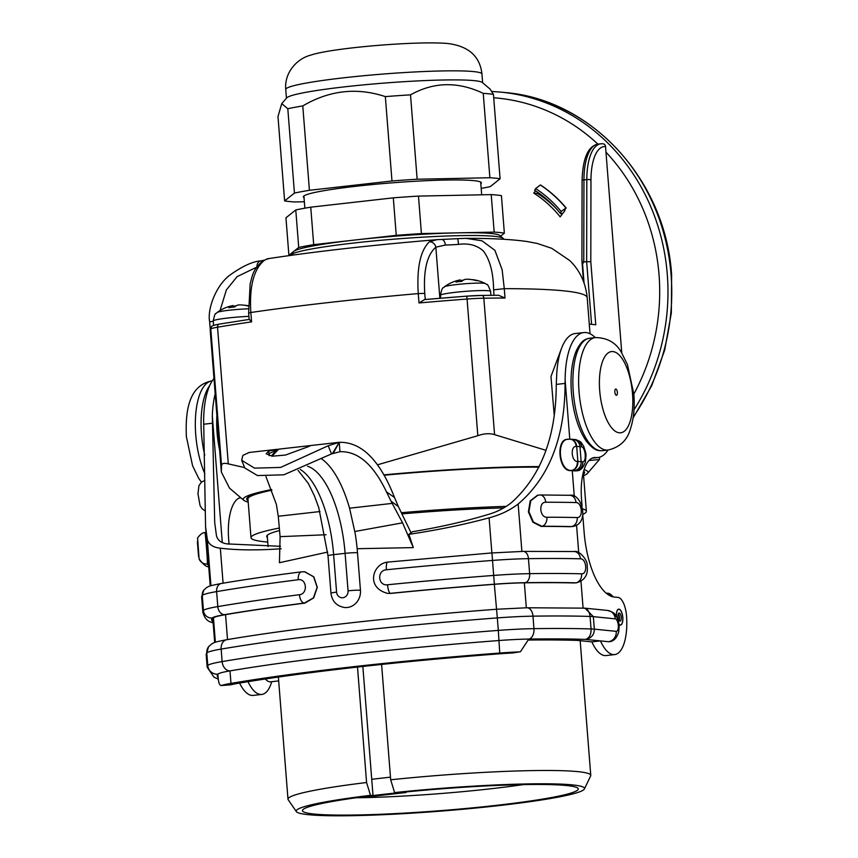 <?xml version="1.0" encoding="UTF-8"?>
<svg xmlns="http://www.w3.org/2000/svg" width="858" height="858" viewBox="0 0 858 858"><rect width="100%" height="100%" fill="white"/><g stroke="black" fill="none" stroke-linecap="round" stroke-linejoin="round"><path stroke-width="1.29" d="M373.016 795.559A138.342 10.843 -4.5 0 1 397.115 792.846L394.594 792.588A144.594 11.336 -4.5 0 1 572.307 784.888A144.594 11.336 -4.5 0 1 584.405 788.974A144.594 11.336 -4.5 0 1 467.245 808.858A144.594 11.336 -4.5 0 1 308.408 814.692A144.594 11.336 -4.5 0 1 296.396 811.636A144.594 11.336 -4.5 0 1 370.495 795.312L373.016 795.559L362.848 666.462M370.495 795.312L366.581 782.517L357.496 667.063M371.729 779.321A138.342 10.843 -4.5 0 1 390.476 777.166M566.602 785.531A138.342 10.843 175.5 0 0 403.153 792.224L406.016 792.513L370.441 796.535L367.578 796.245A138.342 10.843 175.5 0 0 302.542 810.145A138.342 10.843 175.5 0 0 314.114 814.049A138.342 10.843 175.5 0 0 472.211 807.882A138.342 10.843 175.5 0 0 578.099 788.459A138.342 10.843 175.5 0 0 566.602 785.531M394.594 792.588L390.68 779.793L381.606 664.435M296.396 811.636L288.181 799.731A151.855 11.905 -4.5 0 1 287.988 799.206A151.855 11.905 -4.5 0 1 366.581 782.517M390.68 779.793A151.855 11.905 -4.5 0 1 577.949 771.642A151.855 11.905 -4.5 0 1 590.765 775.375A151.855 11.905 -4.5 0 1 590.647 775.922L584.405 788.974M248.852 496.685A169.466 13.288 175.5 0 0 249.549 496.921M583.461 474.163A169.466 13.288 175.5 0 0 584.588 472.458A169.466 13.288 175.5 0 0 583.633 471.203M271.632 489.543A172.919 13.556 175.5 0 0 243.876 500.343A172.919 13.556 175.5 0 0 248.198 502.091M583.579 475.697A172.919 13.556 175.5 0 0 587.58 473.294A172.919 13.556 175.5 0 0 584.084 469.691M539.21 466.613A172.919 13.556 175.5 0 0 384.009 474.86M539.017 466.999A169.466 13.288 175.5 0 0 384.159 475.128M271.804 490.015A169.466 13.288 175.5 0 0 246.707 499.056A169.466 13.288 175.5 0 0 248.08 500.568M243.876 500.343L229.526 488.17L221.343 471.986L221.536 465.476C221.847 463.363 224.099 462.827 228.292 463.888L244.616 467.567M377.413 464.832L477.831 435.714C483.976 433.483 489.553 433.129 494.573 434.641L545.967 450.321M588.931 460.542L599.431 459.502L599.742 457.142M561.422 348.605L550.975 376.501L554.171 414.607M621.771 352.97L605.534 146.579A44.015 17.428 83.6 0 0 590.969 179.998L590.797 261.765L586.647 261.647L591.58 324.345M590.797 261.765L595.763 324.764L589.274 324.109M584.051 282.915L582.571 264.017C581.853 258.161 581.724 258.279 582.185 264.382L583.537 281.51M605.534 146.579A3.142 2.874 95.8 0 0 602.97 143.779L600.815 143.79A47.158 18.672 83.6 0 0 586.808 179.59L586.647 261.647L583.772 261.98L582.571 264.017C581.853 258.161 581.724 258.279 582.185 264.382M441.248 239.489A6.285 3.625 88.7 0 1 441.591 239.446L457.421 238.674A6.285 0.697 86 0 0 457.368 238.696L465.797 238.342L481.906 240.755L494.894 250.311L502.155 269.809L504.279 288.674A279.654 21.922 -4.5 0 1 587.194 297.694L590.036 333.751M587.194 297.694C585.671 282.775 579.826 270.367 569.68 260.478L551.673 248.284L537.129 243.425L526.544 241.441C510.95 239.296 490.69 238.267 465.797 238.342L457.421 238.674A6.285 0.697 86 0 1 458.515 244.401C468.586 243.018 476.844 245.184 483.301 250.922C489.907 259.588 493.35 272.565 493.607 289.843L494.036 295.281M498.637 295.281L481.821 295.42A3.142 1.984 89.2 0 1 483.837 298.209A279.654 21.922 -4.5 0 1 505.008 298.048L498.637 295.281M477.831 435.714L467.074 299.034A316.27 24.785 -4.5 0 0 418.994 302.96L424.549 299.581A313.127 24.539 -4.5 0 1 466.731 296.16L481.821 295.42A3.142 1.984 89.2 0 0 481.628 295.431A25.15 1.973 175.5 0 0 466.741 296.16L467.074 299.034A28.293 2.22 -4.5 0 1 483.837 298.209L494.573 434.641M466.731 296.149L424.549 299.581M418.994 302.96L418.254 293.586C416.677 267.599 420.42 250.322 429.483 241.742A6.285 5.652 56 0 1 435.843 247.19L445.334 245.045A28.293 2.22 175.5 0 0 458.515 244.401M429.483 241.742L436.765 239.682C372.007 245.077 315.637 251.437 267.664 258.751L262.494 261.154A6.285 5.652 56 0 1 264.264 260.392C267.17 258.751 268.404 258.301 267.953 259.052M219.669 324.067A3.142 2.37 80.3 0 0 219.391 324.088L249.152 319.433L248.648 313.041L250.836 312.494C249.249 286.508 253.721 269.144 264.264 260.392M249.26 319.369L251.576 321.868L250.836 312.494A316.27 24.785 -4.5 0 1 418.254 293.586L424.753 293.372C423.326 270.324 427.027 254.923 435.843 247.19L439.864 298.273M256.596 267.235L237.119 276.63L226.383 289.907L220.066 310.51M535.478 190.798L533.74 193.093L537.526 193.468A117.9 107.872 -84.2 0 1 555.405 207.733M566.162 208.001L565.905 207.968A128.593 117.653 -84.2 0 0 540.358 184.996L540.615 185.028A128.593 117.653 -84.2 0 1 566.162 208.001L564.478 210.221A125.761 115.069 -84.2 0 1 564.864 210.682L560.167 216.859A117.9 107.872 -84.2 0 0 533.74 193.093M540.358 184.996L535.639 188.556L534.716 190.272A121.675 111.325 95.8 0 1 548.305 200.686A121.675 111.325 -84.2 0 1 560.113 213.052M562.73 213.492L560.156 213.192C552.724 204.118 544.219 196.471 534.641 190.24L534.716 190.272M560.274 213.245L561.186 211.529L565.905 207.968M561.829 214.672A117.9 107.872 -84.2 0 0 560.628 213.277M538.17 192.632L537.526 193.468M537.794 193.114A117.9 107.872 95.8 0 1 546.61 199.249M562.269 214.092A117.9 107.872 -84.2 0 0 561.647 213.385M500.546 236.186L504.365 233.14A113.181 8.87 -4.5 0 0 494.165 232.11L457.797 232.85A103.754 8.13 175.5 0 0 354.976 240.004L396.257 235.349A113.181 8.87 -4.5 0 1 421.428 233.591L457.797 232.85A103.754 8.13 175.5 0 1 499.699 235.457L503.067 238.32A106.896 8.376 -4.5 0 0 353.957 243.007A106.896 8.376 175.5 0 0 290.594 255.041A106.896 8.376 175.5 0 0 290.347 255.437M503.067 238.32A106.896 8.376 -4.5 0 1 503.453 238.953L503.474 239.264M504.365 233.14L501.415 195.645A113.181 8.87 -4.5 0 0 491.216 194.616L418.479 196.096L421.428 233.591M494.165 232.11L491.216 194.616M313.696 244.669L354.976 240.004A103.754 8.13 175.5 0 0 293.811 251.373L298.723 247.447A113.181 8.87 -4.5 0 1 313.696 244.669L310.746 207.175L393.307 197.844A113.181 8.87 -4.5 0 1 418.479 196.096M396.257 235.349L393.307 197.844M290.068 255.48A113.181 8.87 -4.5 0 1 288.899 255.287L293.811 251.373A103.754 8.13 175.5 0 0 293.468 251.694L290.594 255.041M288.899 255.287L285.95 217.793L295.774 209.953A113.181 8.87 -4.5 0 1 310.746 207.175M298.723 247.447L295.774 209.953M304.032 197.63A89.296 7.003 -4.5 0 1 303.335 196.847A89.296 7.003 -4.5 0 1 356.51 186.218A89.296 7.003 -4.5 0 1 481.37 182.84A89.296 7.003 -4.5 0 1 480.812 183.719M304.354 201.759L294.82 201.952A113.181 8.87 -4.5 0 1 284.62 200.922L294.444 193.082A113.181 8.87 -4.5 0 1 309.416 190.294L391.977 180.974A113.181 8.87 -4.5 0 1 417.149 179.225L489.886 177.745A113.181 8.87 -4.5 0 1 500.085 178.775L490.261 186.615A113.181 8.87 -4.5 0 1 481.177 188.385M391.977 180.974L385.339 96.611C356.831 87.184 329.311 90.294 302.777 105.931L309.416 190.294M385.339 96.611A113.181 8.87 -4.5 0 1 410.51 94.852C433.773 81.832 458.011 81.338 483.247 93.372A113.181 8.87 -4.5 0 1 488.996 93.812A113.181 8.87 -4.5 0 1 493.447 94.401L490.165 89.157L482.314 82.486A98.413 7.711 175.5 0 0 474.356 80.652A98.413 7.711 -4.5 0 0 367.868 84.47A98.413 7.711 -4.5 0 0 286.711 97.887L281.746 103.657L277.981 116.549L284.62 200.922M294.444 193.082L287.805 108.709L281.746 103.657M287.805 108.709A113.181 8.87 -4.5 0 1 302.777 105.931M489.886 177.745L483.247 93.372M500.085 178.775L493.447 94.401M417.149 179.225L410.51 94.852M233.237 307.143L233.108 305.566A38.857 15.38 83.6 0 0 232.507 305.652A38.857 15.38 83.6 0 0 228.807 307.722A37.033 27.821 -157.1 0 1 231.639 307.293A37.033 27.821 -157.1 0 1 234.545 307.067A38.857 15.38 83.6 0 1 238.846 304.912A38.857 35.553 95.8 0 1 248.294 306.07M244.176 305.223A38.857 35.553 95.8 0 1 248.284 305.738M235.993 305.931A38.857 15.38 83.6 0 0 235.639 305.813A38.857 35.553 95.8 0 0 233.183 306.413M460.446 281.488L460.328 279.901A38.857 15.38 83.6 0 0 459.727 279.998A38.857 15.38 83.6 0 0 456.016 282.067A37.033 27.821 22.9 0 1 461.754 281.413A38.857 15.38 83.6 0 1 466.066 279.258A38.857 35.553 -84.2 0 1 476.512 280.716A37.033 13.095 126.8 0 1 477.852 280.727A37.033 13.095 126.8 0 1 479.032 280.963A37.033 13.095 126.8 0 1 479.043 280.974A38.857 35.553 -84.2 0 0 471.385 279.569M463.202 280.276A38.857 15.38 83.6 0 0 462.848 280.158A38.857 35.553 -84.2 0 0 460.392 280.759M219.616 450.064A53.453 21.16 -96.4 0 1 216.892 415.476M615.862 389.06A3.142 1.244 83.6 0 0 615.754 389.06A3.142 1.244 83.6 0 0 614.854 392.192A3.142 1.244 83.6 0 0 616.355 395.313A3.142 1.244 83.6 0 0 616.452 395.313A3.142 1.244 83.6 0 0 617.352 392.181A3.142 1.244 83.6 0 0 615.862 389.06M406.016 792.513L405.963 791.945M356.081 797.768A128.904 10.103 175.5 0 0 523.283 784.609M607.818 594.422A23.895 9.459 -96.4 0 1 609.126 594.326A23.895 9.459 -96.4 0 1 612.633 596.192A23.895 9.459 -96.4 0 1 613.298 596.889M606.402 593.339A25.15 9.953 -96.4 0 1 607.024 593.21A25.15 9.953 -96.4 0 1 607.882 593.21A25.15 9.953 -96.4 0 1 611.572 595.173L612.633 596.192M556.606 377.016A62.881 24.893 -96.4 0 1 575.192 333.526L583.805 332.561A62.881 24.893 83.6 0 0 565.132 380.04L565.047 383.429L556.252 384.416L556.606 377.016M582.764 514.95L584.105 531.992A62.881 24.893 -96.4 0 0 614.264 597.039L618.06 597.415A17.61 6.971 -96.4 0 1 626.501 615.636A40.873 16.184 -96.4 0 1 614.682 654.59L606.07 655.566A40.873 16.184 83.6 0 1 591.859 641.87L577.327 640.4A295.538 23.166 -4.5 0 0 528.828 640.036M614.682 654.59A40.873 16.184 -96.4 0 1 600.461 640.905L608.386 641.698A15.723 6.22 83.6 0 0 608.923 641.698C613.491 641.591 616.773 638.288 618.747 631.767C619.326 623.648 619.69 626.265 617.234 618.039C614.114 613.502 615.969 613.17 607.614 610.446L584.277 608.107M591.859 641.87L600.461 640.905L585.553 639.392C591.344 638.223 594.283 634.813 594.337 629.139L616.259 631.359A9.427 8.634 95.8 0 1 608.386 641.698M616.259 631.359A6.285 2.488 83.6 0 0 618.296 625.364A6.285 2.488 83.6 0 0 615.272 618.854L593.35 616.645A31.435 2.467 -4.5 0 0 590.068 616.441L591.055 628.946A314.403 24.646 175.5 0 0 533.955 628.657A9.427 5.952 -90.8 0 1 528.785 639.071A50.3 3.947 175.5 0 0 498.766 640.54A342.707 26.866 175.5 0 0 229.987 670.892A50.3 3.947 175.5 0 0 217.9 674.173C218.211 681.788 219.326 685.563 221.246 685.51A50.3 3.947 -4.5 0 1 230.974 683.386A342.707 26.866 -4.5 0 1 499.742 653.045A50.3 3.947 -4.5 0 1 519.015 651.887L520.441 651.737L528.785 639.071A304.976 23.906 175.5 0 1 585.553 639.392C589.382 638.095 591.216 634.609 591.055 628.946A31.446 2.467 -4.5 0 1 594.337 629.139L593.35 616.645L584.952 608.15L526.93 607.764A9.427 5.952 89.2 0 1 532.979 616.162A314.403 24.646 -4.5 0 1 590.068 616.441C589.349 610.896 587.022 608.129 583.086 608.15M520.441 651.737L512.87 652.97A40.873 3.207 175.5 0 0 499.463 653.807A333.269 26.126 175.5 0 0 238.084 683.322A40.873 3.207 175.5 0 0 231.017 684.791L220.946 685.574L231.017 684.791M521.889 551.415L518.157 504.032C509.727 510.403 500.042 515.004 489.103 517.835C464.35 524.56 437.601 530.062 408.858 534.352A176.062 69.702 83.6 0 0 412.484 531.724C439.854 527.209 465.197 521.428 488.492 514.382C497.232 511.872 505.072 507.797 512.022 502.155C541.441 475.289 556.188 436.046 556.252 384.416M518.157 504.032C549.442 477.187 565.068 436.979 565.047 383.429M578.721 552.606L576.544 525.032M539.382 495.023A8.172 5.716 89.9 0 1 540.014 494.969L569.766 495.291C581.606 492.46 590.83 524.377 572.061 526.565L571.385 526.587A8.172 6.499 -88.6 0 0 577.22 517.567A314.403 24.646 175.5 0 0 546.889 517.245C539.65 517.589 538.416 501.941 545.709 502.241A314.403 24.646 -4.5 0 1 576.029 502.563C582.185 502.509 583.408 517.953 577.22 517.567M537.569 495.227L530.212 500.847L528.389 511.808L532.872 522.2L541.055 526.404A304.976 23.906 -4.5 0 1 570.195 526.715M574.292 496.364L572.265 470.656L574.796 470.913A15.723 6.22 -96.4 0 0 575.332 470.913L576.479 470.785C580.265 470.967 583.247 468.007 585.424 461.883C586.207 452.616 586.625 455.662 583.697 446.31C580.491 441.698 581.724 441.634 574.946 439.532L570.334 439.189A8.172 6.639 -88.2 0 0 570.087 439.178M568.951 439.21C555.93 438.084 558.558 471.192 571.407 470.463L570.473 470.602A304.976 23.906 -4.5 0 1 572.265 470.656M570.473 470.602C558.258 471.235 555.652 438.095 568.017 439.35M569.787 439.167L565.132 380.04M582.056 505.963L581.542 499.495A44.015 17.428 -96.4 0 1 594.283 457.539A44.015 17.428 -96.4 0 1 595.774 457.539A62.881 24.893 83.6 0 0 597.908 457.529A62.881 24.893 83.6 0 0 607.99 450.053M595.291 337.591A62.881 24.893 83.6 0 0 583.805 332.561M583.086 608.065L580.973 581.284M616.355 616.355A8.022 3.175 -96.4 0 1 618.704 609.137A8.022 3.175 -96.4 0 1 622.822 617.428A8.022 3.175 -96.4 0 1 620.506 625.074A8.022 3.175 -96.4 0 1 618.961 624.356M222.286 542.492L212.323 415.894L214.714 522.597L216.431 535.542C217.6 540.25 221.16 543.039 227.113 543.897L280.534 546.31M411.068 532.818L398.337 506.542L391.044 501.211L386.486 491.881C373.348 464.414 357.85 451.029 339.972 451.716L339.682 451.748M392.181 503.389L349.571 508.204L354.762 531.51L402.574 522.833L391.044 501.211M402.574 522.833L413.32 547.608L408.858 534.352M328.196 445.763L331.488 453.925L283.784 474.817L257.497 475.568L244.777 467.975L241.677 460.296L254.515 468.136L280.641 467.428L328.196 445.763L339.232 442.31C361.518 441.806 379.944 460.199 394.508 497.511L386.486 491.881M394.508 497.511L398.337 506.542M338.545 442.385L339.232 442.31L339.972 451.716L331.488 453.925M321.707 458.955A94.326 37.334 -96.4 0 1 349.571 508.204M319.98 511.55L278.271 516.259L276.351 504.322L265.98 476.651M354.762 531.51L355.18 533.44A94.326 37.334 -96.4 0 1 357.496 552.745L360.446 590.25A15.723 14.382 95.8 0 1 344.519 607.518C336.626 606.08 332.1 601.329 330.963 593.264A9.427 0.74 -4.5 0 1 336.583 592.138L333.623 554.643A84.888 33.601 83.6 0 0 300.257 469.465M413.32 547.608L357.142 548.712M327.692 552.069L279.44 562.719L280.094 536.658L326.072 534.749M278.271 516.259L280.094 536.658M241.677 460.296L242.857 455.405L249.142 452.488M308.773 446.525L285.435 455.062L272.404 456.177L266.173 453.775L268.736 451.04L277.113 449.324L248.745 452.52M268.736 451.04L268.886 453.71L278.432 449.184A22.008 11.626 -22 0 0 271.568 456.091M310.178 445.892A22.008 11.626 -22 0 0 309.952 445.624L278.432 449.184M338.47 442.396L310.167 445.592L308.826 446.514M333.172 453.442L339.232 442.31L332.421 453.528M269.058 455.598L268.886 453.71L269.326 455.673M278.636 449.163L272.007 456.145M281.177 548.766C257.25 550.428 236.969 550.225 220.324 548.176C212.956 547.425 208.601 544.412 207.271 539.135L205.566 526.662L203.646 420.86A62.881 24.893 -96.4 0 1 213.974 378.442M304.847 571.814L313.814 576.823L317.31 587.322L313.674 597.908L304.869 603.12A342.707 26.866 -4.5 0 0 225.557 614.65A50.3 3.947 -4.5 0 0 213.47 617.932A304.976 23.906 -4.5 0 0 212.891 619.615L214.682 642.492M574.624 582.957L575.804 582.829A306.231 24.003 175.5 0 0 525.15 582.689A51.566 4.043 175.5 0 0 494.369 584.201A343.961 26.963 175.5 0 0 390.433 593.35L390.937 593.393A342.707 26.866 -4.5 0 1 494.337 584.298A50.3 3.947 -4.5 0 1 524.356 582.829A304.976 23.906 -4.5 0 1 574.624 582.957L575.804 582.829A8.172 6.499 -88.6 0 0 581.638 573.809A314.403 24.646 175.5 0 0 529.633 573.659A59.738 4.687 175.5 0 0 493.972 575.407A352.134 27.606 175.5 0 0 387.559 584.781C377.928 586.078 376.705 570.441 386.379 569.776A352.134 27.606 -4.5 0 1 492.792 560.413A59.738 4.687 -4.5 0 1 528.453 558.665A314.403 24.646 -4.5 0 1 580.458 558.805C586.615 558.762 587.827 574.195 581.638 573.809M390.937 593.393L387.752 593.371M239.597 683.065A40.873 16.184 83.6 0 0 253.185 695.409L261.787 694.433A40.873 16.184 -96.4 0 1 248.005 681.681M271.696 681.702A40.873 16.184 -96.4 0 1 261.787 694.433M215.186 393.833A62.881 24.893 83.6 0 0 212.323 415.894M229.043 544.219L228.657 539.339A44.015 17.428 -96.4 0 1 240.562 497.533M265.326 678.978A25.15 9.953 83.6 0 0 266.152 679.858A25.15 9.953 83.6 0 0 269.83 681.82A25.15 9.953 83.6 0 0 270.688 681.82L278.678 680.909M210.242 585.95L205.566 526.662M202.842 612.237L201.662 597.232L203.839 590.014L206.81 587.419C209.148 586.636 205.802 586.464 221.428 583.472A8.172 6.135 80.4 0 0 216.624 591.602A352.134 27.606 -4.5 0 1 298.262 579.729C306.853 578.324 308.086 593.961 299.442 594.723A352.134 27.606 175.5 0 0 217.803 606.595A59.738 4.687 175.5 0 0 203.443 610.499A314.403 24.646 175.5 0 0 202.842 612.237C205.845 622.64 211.615 621.76 212.902 622.972A8.172 8.033 110 0 1 212.902 622.972L213.159 623.058A8.172 8.033 110 0 1 212.913 622.972M221.428 583.472C244.659 579.536 271.364 575.654 301.512 571.836L301.512 571.836A8.172 4.226 82.8 0 1 301.898 571.814L304.633 571.793L313.61 576.812L317.138 587.312L313.427 597.887L304.354 603.067A8.172 4.226 -97.2 0 1 299.442 594.723M204.88 532.797C205.266 530.233 207.872 563.331 207.336 564.038A8.172 8.151 158.4 0 1 199.099 558.923A8.172 8.151 158.4 0 1 199.099 558.912A8.172 8.151 158.4 0 1 199.035 558.751M197.372 541.57L198.552 556.574M387.559 584.781A8.172 2.177 -95.7 0 0 390.433 593.35L387.966 593.393M572.061 526.565L571.385 526.587A306.231 24.003 175.5 0 0 541.848 526.265L533.419 522.093L528.903 511.722L530.748 500.761L538.02 495.141M577.359 461.443A314.403 24.646 -4.5 0 1 577.874 461.465A31.446 2.467 -4.5 0 1 581.156 461.658L582.764 461.819A7.55 2.992 83.6 0 0 585.199 454.622A7.55 2.992 83.6 0 0 581.585 446.814L579.976 446.653A31.446 2.467 175.5 0 0 576.694 446.46A314.403 24.646 175.5 0 0 576.179 446.45C570.152 445.956 571.385 461.604 577.359 461.443A8.172 6.617 91.7 0 1 571.407 470.463A306.231 24.003 -4.5 0 1 571.9 470.474A23.263 1.823 -4.5 0 1 574.334 470.624L575.943 470.785L574.796 470.913M567.975 439.275L567.041 439.414M618.94 624.174A7.861 3.11 83.6 0 0 620.484 624.914A7.861 3.11 83.6 0 0 622.758 617.428A7.861 3.11 83.6 0 0 618.725 609.298A7.861 3.11 83.6 0 0 616.43 616.473M619.926 621.171A4.086 1.619 -96.4 0 1 617.975 617.116A4.086 1.619 -96.4 0 1 619.144 613.041A4.086 1.619 -96.4 0 1 619.283 613.041A4.086 1.619 -96.4 0 1 621.235 617.095A4.086 1.619 -96.4 0 1 620.066 621.171A4.086 1.619 -96.4 0 1 619.926 621.171M618.361 613.77A4.086 1.619 -96.4 0 1 619.133 620.634M582.732 508.923A168.211 13.181 -4.5 0 1 586.379 511.304A168.211 13.181 -4.5 0 1 582.839 514.371M267.75 542.074A168.211 13.181 -4.5 0 1 265.208 541.838A168.211 13.181 -4.5 0 1 251.008 537.698A168.211 13.181 -4.5 0 1 279.322 528.045M401.447 512.698A168.211 13.181 -4.5 0 1 506.338 506.37M503.785 507.915A152.488 11.948 175.5 0 0 402.048 513.888M279.547 530.555A152.488 11.948 175.5 0 0 266.677 536.465A152.488 11.948 175.5 0 0 267.385 537.494M583.311 472.404A168.211 13.181 -4.5 0 1 583.333 472.554L586.379 511.304M251.008 537.698L247.951 498.948A168.211 13.181 -4.5 0 1 271.868 490.197M384.212 475.225A168.211 13.181 -4.5 0 1 538.942 467.149M493.607 289.843L504.279 288.674L505.008 298.048M221.343 471.986L210.221 330.641A279.654 21.922 -4.5 0 1 210.789 329.043A28.293 2.22 -4.5 0 1 217.535 327.209A316.27 24.785 -4.5 0 1 251.576 321.868M210.221 330.641L211.433 326.898C211.229 326.04 213.878 325.107 219.391 324.088A3.142 2.37 80.3 0 0 217.535 327.209L228.292 463.888M211.433 326.898A3.142 3.132 37.6 0 0 210.789 329.043L221.536 465.476M210.264 329.504L209.663 321.932L210.264 329.515M633.987 409.856A204.365 186.98 -84.2 0 0 667.299 274.442A204.365 186.98 -84.2 0 0 501.362 92.171L491.966 91.474M633.826 394.069A198.08 181.231 -84.2 0 0 659.041 274.828A198.08 181.231 -84.2 0 0 605.973 152.188M490.915 295.302L490.604 291.355A25.15 1.973 -4.5 0 0 488.481 290.744A25.15 1.973 175.5 0 0 460.296 291.806A25.15 1.973 175.5 0 0 440.454 295.302L440.68 298.209M425.236 299.517L424.753 293.372M248.906 316.366A25.15 1.973 175.5 0 0 228.217 317.964A25.15 1.973 -4.5 0 0 213.234 320.956L213.588 325.439M213.256 321.192L209.663 321.922C207.078 309.052 216.034 285.339 229.965 275.053C242.546 266.109 252.842 261.39 260.853 260.875A6.285 5.019 -100.5 0 0 256.939 266.741M493.715 97.78A198.08 181.231 95.8 0 1 597.876 144.123M581.917 260.103L582.089 180.641A3.142 0.804 0.1 0 1 583.944 179.912A47.158 18.672 -96.4 0 1 597.94 144.112L600.815 143.79M590.969 179.998A3.142 0.804 -179.9 0 0 586.808 179.59L583.944 179.912L583.772 261.98M561.186 211.529A123.809 113.277 -84.2 0 0 535.639 188.556M633.097 417.975L651.758 385.617L664.66 350.182L671.353 312.87L671.621 274.978C665.851 180.652 592.127 99.571 505.147 92.546A204.365 186.98 95.8 0 1 671.085 274.828A204.365 186.98 95.8 0 1 633.236 417.074M436.765 239.682L441.591 239.446A6.285 3.625 88.7 0 1 445.334 245.045M285.746 89.447C284.191 72.565 297.158 58.655 310.231 55.298C330.995 47.919 418.232 40.648 448.112 43.544C468.715 46.235 479.987 56.392 481.949 74.013A98.413 7.711 175.5 0 0 473.648 71.589A98.413 7.711 -4.5 0 0 363.363 75.761A98.413 7.711 -4.5 0 0 285.746 89.447L286.433 98.209M213.234 320.956C214.425 315.379 215.261 312.966 215.744 313.738L217.16 312.462A20.742 1.63 -4.5 0 1 229.365 310.21A20.742 1.63 175.5 0 1 248.391 308.816M459.727 279.998A38.985 38.985 0 0 0 444.38 286.808A20.742 1.63 175.5 0 1 461.861 284.019A20.742 1.63 175.5 0 1 483.826 283.258A20.742 1.63 -4.5 0 1 485.392 283.58A38.985 38.985 0 0 0 479.032 280.963M204.73 455.105A56.596 22.405 -96.4 0 1 201.48 434.148A56.596 22.405 -96.4 0 1 209.684 385.628M204.858 473.755A56.596 22.405 -96.4 0 1 195.742 434.791A56.596 22.405 -96.4 0 1 212.108 380.855L212.237 380.845M602.37 450.697C598.423 450.729 594.637 451.319 586.368 441.216C578.249 429.322 573.273 413.095 571.428 392.535C570.195 375.514 571.825 361.572 576.319 350.697C582.142 339.275 585.789 339.103 589.671 338.224A56.596 22.405 83.6 0 0 573.294 392.16A56.596 22.405 83.6 0 0 602.37 450.697L608.107 450.042C619.755 447.243 627.144 440.369 630.276 429.418C633.708 419.208 634.888 407.475 633.837 394.23L627.455 364.618L621.364 352.338C616.001 342.674 607.346 337.752 595.409 337.569A56.596 22.405 83.6 0 0 579.032 391.516A56.596 22.405 83.6 0 0 608.107 450.042M599.688 390.529A40.873 16.184 83.6 0 0 619.304 432.807A40.873 16.184 83.6 0 0 632.518 393.843A40.873 16.184 83.6 0 0 612.912 351.566A40.873 16.184 83.6 0 0 599.688 390.529M533.955 628.657A59.738 4.687 175.5 0 0 498.305 630.405L497.318 617.91A59.738 4.687 -4.5 0 1 532.979 616.162L533.955 628.657M499.742 653.045L498.305 630.405A352.134 27.606 175.5 0 0 222.125 661.593L221.149 649.088A352.134 27.606 -4.5 0 1 497.318 617.91L494.337 584.298M512.87 652.97L519.015 651.887M592.824 457.872L595.774 457.539M615.272 618.854A9.427 8.634 -84.2 0 0 607.614 610.446M230.974 683.386L229.987 670.892A9.427 7.079 -99.6 0 1 222.125 661.593A59.738 4.687 175.5 0 0 207.775 665.486A314.403 24.646 175.5 0 0 207.175 667.224L206.188 654.729A314.403 24.646 -4.5 0 1 206.789 652.992A59.738 4.687 -4.5 0 1 221.149 649.088A9.427 7.079 80.4 0 1 226.684 639.725C292.91 628.421 394.723 616.934 496.321 609.266L526.93 607.764M330.963 593.264L328.013 555.77A9.427 0.74 -4.5 0 1 333.623 554.643L345.098 553.346L348.058 590.84A6.285 5.749 95.8 0 1 342.803 597.736A6.285 5.749 95.8 0 1 336.583 592.138M307.582 466.226A84.888 33.601 -96.4 0 1 345.098 553.346A9.427 0.74 175.5 0 1 357.496 552.756M360.446 590.25A9.427 0.74 175.5 0 0 348.058 590.84M223.08 583.193L220.324 548.176M227.52 639.575L225.557 614.65M491.87 552.927L489.103 517.835M491.913 552.949L523.208 551.394A8.172 5.159 89.2 0 1 528.453 558.665L529.633 573.659A8.172 5.159 -90.8 0 1 525.15 582.689M523.208 551.394L574.195 551.533A8.172 6.499 91.4 0 1 580.458 558.805M526.319 607.775L524.356 582.829M206.188 654.729L208.612 646.664A9.427 9.384 36.7 0 0 206.789 652.992L207.775 665.486A9.427 9.384 -143.3 0 0 217.9 674.173A304.976 23.906 175.5 0 0 218.189 677.477M215.379 642.245L213.47 617.932M212.58 423.219L203.786 424.217M210.939 585.735L207.271 539.135M305.051 571.836L301.512 571.836A8.172 4.226 82.8 0 0 298.262 579.729M213.052 621.782A306.231 24.003 175.5 0 1 212.216 618.028A51.566 4.043 175.5 0 1 224.614 614.66A343.961 26.963 175.5 0 1 304.354 603.067L304.869 603.12M224.614 614.66A8.172 6.135 -99.6 0 1 217.803 606.595L216.624 591.602A59.738 4.687 -4.5 0 0 202.263 595.495A314.403 24.646 -4.5 0 0 201.662 597.232M212.216 618.028A8.172 8.13 -143.3 0 1 203.443 610.499L202.263 595.495A8.172 8.13 36.7 0 1 203.839 590.014M208.505 563.953L207.336 564.038A306.231 24.003 175.5 0 0 208.633 565.54M239.929 497.715L240.68 497.629M494.369 584.201L491.934 552.927L387.795 562.087A8.172 2.177 84.3 0 0 386.379 569.776M387.966 562.097A8.172 2.177 84.3 0 0 387.795 562.087C372.758 563.481 365.336 587.644 387.537 593.35M569.766 495.291A8.172 6.499 91.4 0 1 576.029 502.563M541.055 526.404L541.848 526.265A8.172 5.716 -90.1 0 0 546.889 517.245M537.215 495.281L540.014 494.969A8.172 5.716 89.9 0 1 545.709 502.241M576.179 446.45A8.172 6.617 -88.3 0 0 569.83 439.167L570.334 439.189A8.172 6.639 -88.2 0 1 576.694 446.46L577.874 461.465A8.172 6.639 91.8 0 1 571.9 470.474M569.83 439.167L567.899 439.285M574.334 470.624A8.172 7.475 95.8 0 0 581.156 461.658L579.976 446.653A8.172 7.475 -84.2 0 0 573.337 439.371M582.764 461.819A8.172 7.475 95.8 0 1 575.943 470.785A15.723 6.22 83.6 0 0 576.479 470.785M581.585 446.814A8.172 7.475 -84.2 0 0 574.946 439.532M287.988 799.206L278.378 677.069M268.104 546.61L267.213 535.338M590.765 775.375L580.169 640.69M248.648 313.041L250.15 283.794C252.391 276.265 252.188 270.377 262.494 261.154M263.953 260.231L260.853 260.875M582.089 180.641C582.721 158.312 588.009 146.128 597.94 144.112M505.147 92.546L501.362 92.171M481.681 194.809L480.684 182.057M304.858 208.172L303.904 195.978M481.949 74.013L482.646 82.765M232.507 305.652A38.985 38.985 0 0 0 217.16 312.462M490.604 291.355C488.556 286.036 487.355 283.784 487.001 284.609L485.392 283.58M444.38 286.808C443.511 288.931 442.599 284.588 440.454 295.302M201.426 482.153L198.606 478.163L192.578 465.765L186.379 436.668C185.006 406.949 190.669 384.899 212.108 380.855M587.58 473.294L599.431 459.502M595.409 337.569L589.671 338.224M597.908 457.529L592.02 458.193M328.013 555.77L318.779 507.7L314.403 495.806L308.279 483.365L298.048 470.356M574.195 551.533C579.3 549.892 587.698 560.456 587.151 565.1C587.172 567.074 589.907 578.989 576.479 582.807M208.612 646.664L212.119 643.639C214.618 642.781 211.476 642.642 226.684 639.725M207.175 667.224L213.974 677.166L218.372 679.161M265.251 678.989L266.152 679.858M206.038 532.657L204.912 532.743C202.381 531.585 196.385 538.717 197.64 538.652L199.099 558.912C203.003 564.274 206.135 566.881 208.483 566.73M204.901 510.735L202.005 508.644L200.053 505.587L197.973 493.758L198.949 485.649L201.501 482.099L204.847 480.351M240.916 497.833L239.135 498.037M618.103 609.362L618.725 609.298M619.862 624.989L620.484 624.914M607.024 593.21L606.349 593.286"/></g></svg>
